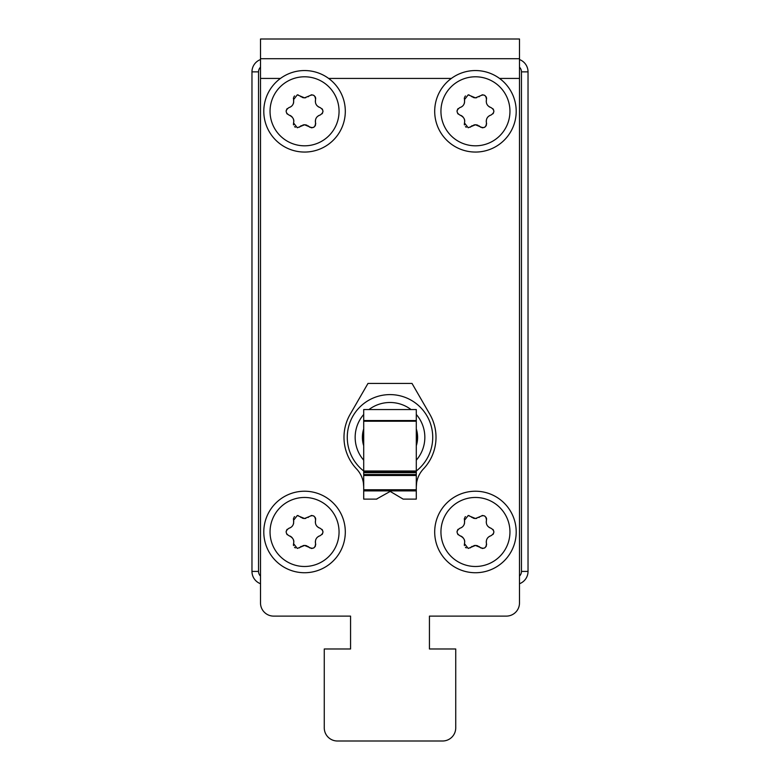 <?xml version="1.0" encoding="UTF-8"?>
<svg xmlns="http://www.w3.org/2000/svg" width="780" height="780" viewBox="0 0 780 780"><rect width="100%" height="100%" fill="white"/><g stroke="black" fill="none" stroke-linecap="round" stroke-linejoin="round"><path stroke-width="1.17" d="M260.51 583.733A13.143 13.143 0 0 1 251.969 571.418L251.969 71.867A13.143 13.143 0 0 1 260.51 59.553M260.51 576.108A6.572 6.572 0 0 1 258.541 571.418L258.541 71.867A6.572 6.572 0 0 1 260.51 67.168M519.49 59.553A13.143 13.143 0 0 1 528.031 71.867L521.459 71.867A6.572 6.572 0 0 0 519.49 67.168M519.49 576.108A6.572 6.572 0 0 0 521.459 571.418L528.031 571.418A13.143 13.143 0 0 1 519.49 583.733M521.459 571.418L521.459 71.867M528.031 571.418L528.031 71.867M260.51 58.715L260.51 39L519.49 39L519.49 58.715L260.51 58.715L260.51 602.969A13.143 13.143 0 0 0 273.653 616.112L350.561 616.112L350.561 648.98L324.265 648.98L324.265 727.857A13.143 13.143 0 0 0 337.418 741L442.582 741L337.418 741M519.49 58.715L519.49 602.969A13.143 13.143 0 0 1 506.347 616.112L429.439 616.112L506.347 616.112M429.439 648.98L429.439 616.112L429.439 648.98L455.735 648.98L455.735 727.857A13.143 13.143 0 0 1 442.582 741M455.735 648.98L455.735 727.857M324.265 648.98L324.265 727.857M350.561 648.98L350.561 616.112L273.653 616.112M304.551 491.224A40.755 40.755 0 0 1 345.306 532.038A40.755 40.755 0 0 1 304.424 572.734A40.755 40.755 0 0 1 263.796 531.911A40.755 40.755 0 0 1 304.678 491.224A40.755 40.755 0 0 1 345.306 532.038A40.755 40.755 0 0 1 304.551 572.734M306.969 545.922A6.445 6.445 0 0 0 304.551 545.454L309.085 547.316C313.141 549.286 315.305 548.038 315.569 543.572C314.964 539.653 316.475 537.04 320.102 535.724C323.837 533.188 323.837 530.692 320.102 528.236C316.407 526.792 314.896 524.179 315.569 520.387C315.256 515.882 313.092 514.634 309.085 516.643L304.551 518.505A6.445 6.445 0 0 0 305.819 518.378M312.185 548.418A3.881 3.881 0 0 1 311.084 548.369M310.021 547.999A3.881 3.881 0 0 1 309.085 547.316A6.445 6.445 0 0 0 308.032 546.478M315.373 542.383A6.445 6.445 0 0 0 315.569 543.572A3.881 3.881 0 0 1 315.695 544.693M315.49 545.795A3.881 3.881 0 0 1 315.003 546.77M314.243 547.589A3.881 3.881 0 0 1 313.277 548.145M301.392 546.273A6.445 6.445 0 0 0 300.017 547.316L304.551 545.454A6.445 6.445 0 0 0 302.835 545.688M293.738 521.781A6.445 6.445 0 0 0 293.534 520.387C294.05 524.443 292.549 527.056 289 528.236C285.275 530.839 285.275 533.335 289 535.724C292.997 537.673 294.508 540.286 293.534 543.572L297.287 548.438L300.017 547.316A3.881 3.881 0 0 1 299.276 547.892M295.357 547.921A3.881 3.881 0 0 1 294.557 547.307M293.543 545.571A3.881 3.881 0 0 1 293.407 544.576M293.534 543.572A6.445 6.445 0 0 0 293.66 542.958M293.728 542.353A6.445 6.445 0 0 0 293.738 541.749M293.699 541.164A6.445 6.445 0 0 0 293.602 540.589M293.456 540.033A6.445 6.445 0 0 0 293.26 539.477M292.266 537.829A6.445 6.445 0 0 0 290.569 536.386M290.491 536.338A6.445 6.445 0 0 0 289.76 535.987M287.313 534.758A3.881 3.881 0 0 1 286.709 533.988M286.143 532.067A3.881 3.881 0 0 1 286.26 531.063M286.63 530.108A3.881 3.881 0 0 1 287.235 529.288M289 528.236A6.445 6.445 0 0 0 290.17 527.787M290.413 527.66A6.445 6.445 0 0 0 291.164 527.173M292.032 526.393A6.445 6.445 0 0 0 292.783 525.398M293.348 524.248A6.445 6.445 0 0 0 293.66 523.039M293.407 519.343A3.881 3.881 0 0 1 293.553 518.349M293.953 517.413A3.881 3.881 0 0 1 294.577 516.623M297.736 515.541A3.881 3.881 0 0 1 298.282 515.648M302.113 518.027A6.445 6.445 0 0 0 304.551 518.505L300.017 516.643A6.445 6.445 0 0 0 301.051 517.471M308.032 517.481A6.445 6.445 0 0 0 309.085 516.643M311.054 515.59A3.881 3.881 0 0 1 312.146 515.531M313.228 515.785A3.881 3.881 0 0 1 314.203 516.341M314.974 517.15A3.881 3.881 0 0 1 315.481 518.135M315.578 518.476A3.881 3.881 0 0 1 315.695 519.236M315.569 520.387A6.445 6.445 0 0 0 315.373 521.527M315.354 521.879A6.445 6.445 0 0 0 315.383 522.6M315.559 523.633A6.445 6.445 0 0 0 315.939 524.687M316.495 525.671A6.445 6.445 0 0 0 317.206 526.539M318.016 527.231A6.445 6.445 0 0 0 318.971 527.807M319.546 528.06A6.445 6.445 0 0 0 320.102 528.236M321.984 529.405A3.881 3.881 0 0 1 322.589 530.322M322.91 531.394A3.881 3.881 0 0 1 322.92 532.496M322.608 533.569A3.881 3.881 0 0 1 322.013 534.514M320.102 535.724A6.445 6.445 0 0 0 319.566 535.889M319.01 536.133A6.445 6.445 0 0 0 318.084 536.679M317.275 537.342A6.445 6.445 0 0 0 316.553 538.19M315.988 539.165A6.445 6.445 0 0 0 315.588 540.228M315.393 541.271A6.445 6.445 0 0 0 315.354 541.954M304.444 566.485A34.505 34.505 0 0 1 270.046 531.921A34.505 34.505 0 0 1 304.658 497.465A34.505 34.505 0 0 1 339.056 532.028A34.505 34.505 0 0 1 304.551 566.485L304.444 566.485M300.017 516.643L297.287 515.521L293.534 520.387M304.551 70.551A40.755 40.755 0 0 1 345.306 111.364A40.755 40.755 0 0 1 304.551 152.061A40.755 40.755 0 0 1 304.424 152.051A40.755 40.755 0 0 1 263.796 111.238A40.755 40.755 0 0 1 304.678 70.551A40.755 40.755 0 0 1 345.306 111.364A40.755 40.755 0 0 1 304.551 152.061M306.969 125.249A6.445 6.445 0 0 0 304.551 124.781L309.085 126.643C313.141 128.612 315.305 127.364 315.569 122.899C314.964 118.979 316.475 116.366 320.102 115.05C323.837 112.515 323.837 110.019 320.102 107.562C316.407 106.119 314.896 103.496 315.569 99.713C315.256 95.209 313.092 93.961 309.085 95.969L304.551 97.832A6.445 6.445 0 0 0 305.819 97.705M312.185 127.745A3.881 3.881 0 0 1 311.084 127.696M310.021 127.325A3.881 3.881 0 0 1 309.085 126.643A6.445 6.445 0 0 0 308.032 125.804M315.373 121.709A6.445 6.445 0 0 0 315.569 122.899A3.881 3.881 0 0 1 315.695 124.02M315.49 125.122A3.881 3.881 0 0 1 315.003 126.097M314.243 126.916A3.881 3.881 0 0 1 313.277 127.472M301.392 125.599A6.445 6.445 0 0 0 300.017 126.643L304.551 124.781A6.445 6.445 0 0 0 302.835 125.014M293.738 101.098A6.445 6.445 0 0 0 293.534 99.713C294.05 103.76 292.549 106.382 289 107.562C285.275 110.165 285.275 112.661 289 115.05C292.997 117 294.508 119.613 293.534 122.899L297.287 127.764L300.017 126.643A3.881 3.881 0 0 1 299.276 127.208M295.357 127.247A3.881 3.881 0 0 1 294.557 126.633M293.543 124.897A3.881 3.881 0 0 1 293.407 123.903M293.534 122.899A6.445 6.445 0 0 0 293.66 122.284M293.728 121.68A6.445 6.445 0 0 0 293.738 121.076M293.699 120.49A6.445 6.445 0 0 0 293.602 119.915M293.456 119.35A6.445 6.445 0 0 0 293.26 118.804M292.266 117.156A6.445 6.445 0 0 0 290.569 115.713M290.491 115.664A6.445 6.445 0 0 0 289.76 115.313M287.313 114.085A3.881 3.881 0 0 1 286.709 113.314M286.143 111.394A3.881 3.881 0 0 1 286.26 110.389M286.63 109.434A3.881 3.881 0 0 1 287.235 108.605M289 107.562A6.445 6.445 0 0 0 290.17 107.114M290.413 106.987A6.445 6.445 0 0 0 291.164 106.499M292.032 105.719A6.445 6.445 0 0 0 292.783 104.725M293.348 103.574A6.445 6.445 0 0 0 293.66 102.365M293.407 98.67A3.881 3.881 0 0 1 293.553 97.666M293.953 96.739A3.881 3.881 0 0 1 294.577 95.95M297.736 94.867A3.881 3.881 0 0 1 298.282 94.975M302.113 97.354A6.445 6.445 0 0 0 304.551 97.832L300.017 95.969A6.445 6.445 0 0 0 301.051 96.798M308.032 96.808A6.445 6.445 0 0 0 309.085 95.969M311.054 94.916A3.881 3.881 0 0 1 312.146 94.858M313.228 95.111A3.881 3.881 0 0 1 314.203 95.667M314.974 96.476A3.881 3.881 0 0 1 315.481 97.461M315.578 97.802A3.881 3.881 0 0 1 315.695 98.563M315.569 99.713A6.445 6.445 0 0 0 315.373 100.854M315.354 101.205A6.445 6.445 0 0 0 315.383 101.927M315.559 102.96A6.445 6.445 0 0 0 315.939 104.013M316.495 104.998A6.445 6.445 0 0 0 317.206 105.865M318.016 106.558A6.445 6.445 0 0 0 318.971 107.133M319.546 107.386A6.445 6.445 0 0 0 320.102 107.562M321.984 108.732A3.881 3.881 0 0 1 322.589 109.648M322.91 110.721A3.881 3.881 0 0 1 322.92 111.823M322.608 112.895A3.881 3.881 0 0 1 322.013 113.841M320.102 115.05A6.445 6.445 0 0 0 319.566 115.216M319.01 115.45A6.445 6.445 0 0 0 318.084 116.005M317.275 116.668A6.445 6.445 0 0 0 316.553 117.517M315.988 118.492A6.445 6.445 0 0 0 315.588 119.555M315.393 120.598A6.445 6.445 0 0 0 315.354 121.28M304.444 145.811A34.505 34.505 0 0 1 270.046 111.247A34.505 34.505 0 0 1 304.658 76.791A34.505 34.505 0 0 1 339.056 111.355A34.505 34.505 0 0 1 304.551 145.811L304.444 145.811M300.017 95.969L297.287 94.848L293.534 99.713M475.449 70.551A40.755 40.755 0 0 1 516.204 111.364A40.755 40.755 0 0 1 475.449 152.061A40.755 40.755 0 0 1 475.322 152.051A40.755 40.755 0 0 1 434.694 111.238A40.755 40.755 0 0 1 475.576 70.551A40.755 40.755 0 0 1 516.204 111.364A40.755 40.755 0 0 1 475.449 152.061M477.867 125.249A6.445 6.445 0 0 0 475.449 124.781L479.983 126.643C484.039 128.612 486.203 127.364 486.466 122.899C485.862 118.979 487.373 116.366 491 115.05C494.744 112.515 494.744 110.019 491 107.562C487.305 106.119 485.794 103.496 486.466 99.713C486.154 95.209 483.99 93.961 479.983 95.969L475.449 97.832A6.445 6.445 0 0 0 476.716 97.705M483.083 127.745A3.881 3.881 0 0 1 481.981 127.696M480.919 127.325A3.881 3.881 0 0 1 479.983 126.643A6.445 6.445 0 0 0 478.93 125.804M486.272 121.709A6.445 6.445 0 0 0 486.466 122.899A3.881 3.881 0 0 1 486.593 124.02M486.389 125.122A3.881 3.881 0 0 1 485.901 126.097M485.14 126.916A3.881 3.881 0 0 1 484.175 127.472M472.3 125.599A6.445 6.445 0 0 0 470.915 126.643L475.449 124.781A6.445 6.445 0 0 0 473.733 125.014L473.762 125.005M464.636 101.098A6.445 6.445 0 0 0 464.431 99.713C464.958 103.76 463.447 106.382 459.898 107.562C456.173 110.165 456.173 112.661 459.898 115.05C463.895 117 465.406 119.613 464.431 122.899L468.185 127.764L470.915 126.643A3.881 3.881 0 0 1 470.184 127.208M466.255 127.247A3.881 3.881 0 0 1 465.455 126.633M464.441 124.897A3.881 3.881 0 0 1 464.305 123.903M464.431 122.899A6.445 6.445 0 0 0 464.558 122.284M464.627 121.68A6.445 6.445 0 0 0 464.636 121.076M464.597 120.49A6.445 6.445 0 0 0 464.5 119.915M464.353 119.35A6.445 6.445 0 0 0 464.159 118.804M463.164 117.156A6.445 6.445 0 0 0 461.467 115.713M461.389 115.664A6.445 6.445 0 0 0 460.658 115.313M458.211 114.085A3.881 3.881 0 0 1 457.606 113.314M457.051 111.394A3.881 3.881 0 0 1 457.158 110.389M457.529 109.434A3.881 3.881 0 0 1 458.133 108.605M459.898 107.562A6.445 6.445 0 0 0 461.068 107.114M461.311 106.987A6.445 6.445 0 0 0 462.062 106.499M462.93 105.719A6.445 6.445 0 0 0 463.69 104.725M464.246 103.574A6.445 6.445 0 0 0 464.558 102.365M464.305 98.67A3.881 3.881 0 0 1 464.451 97.666M464.851 96.739A3.881 3.881 0 0 1 465.475 95.95M468.634 94.867A3.881 3.881 0 0 1 469.18 94.975M473.011 97.354A6.445 6.445 0 0 0 475.449 97.832L470.915 95.969A6.445 6.445 0 0 0 471.949 96.798M478.94 96.808A6.445 6.445 0 0 0 479.983 95.969M481.952 94.916A3.881 3.881 0 0 1 483.044 94.858M484.127 95.111A3.881 3.881 0 0 1 485.101 95.667M485.872 96.476A3.881 3.881 0 0 1 486.379 97.461M486.486 97.802A3.881 3.881 0 0 1 486.593 98.563M486.466 99.713A6.445 6.445 0 0 0 486.272 100.854M486.262 101.205A6.445 6.445 0 0 0 486.281 101.927M486.466 102.96A6.445 6.445 0 0 0 486.837 104.013M487.393 104.998A6.445 6.445 0 0 0 488.114 105.865M488.914 106.558A6.445 6.445 0 0 0 489.869 107.133M490.454 107.386A6.445 6.445 0 0 0 491 107.562M492.882 108.732A3.881 3.881 0 0 1 493.486 109.648M493.808 110.721A3.881 3.881 0 0 1 493.818 111.823M493.506 112.895A3.881 3.881 0 0 1 492.911 113.841M491 115.05A6.445 6.445 0 0 0 490.464 115.216M489.908 115.45A6.445 6.445 0 0 0 488.982 116.005M488.173 116.668A6.445 6.445 0 0 0 487.451 117.517M486.886 118.492A6.445 6.445 0 0 0 486.486 119.555M486.291 120.598A6.445 6.445 0 0 0 486.252 121.28M475.342 145.811A34.505 34.505 0 0 1 440.944 111.247A34.505 34.505 0 0 1 475.556 76.791A34.505 34.505 0 0 1 509.954 111.355A34.505 34.505 0 0 1 475.449 145.811L475.342 145.811M470.915 95.969L468.185 94.848L464.431 99.713M475.449 491.224A40.755 40.755 0 0 1 516.204 532.038A40.755 40.755 0 0 1 475.322 572.734A40.755 40.755 0 0 1 434.694 531.911A40.755 40.755 0 0 1 475.576 491.224A40.755 40.755 0 0 1 516.204 532.038A40.755 40.755 0 0 1 475.449 572.734M477.867 545.922A6.445 6.445 0 0 0 475.449 545.454L479.983 547.316C484.039 549.286 486.203 548.038 486.466 543.572C485.862 539.653 487.373 537.04 491 535.724C494.744 533.188 494.744 530.692 491 528.236C487.305 526.792 485.794 524.179 486.466 520.387C486.154 515.882 483.99 514.634 479.983 516.643L475.449 518.505A6.445 6.445 0 0 0 476.716 518.378M483.083 548.418A3.881 3.881 0 0 1 481.981 548.369M480.919 547.999A3.881 3.881 0 0 1 479.983 547.316A6.445 6.445 0 0 0 478.93 546.478M486.272 542.383A6.445 6.445 0 0 0 486.466 543.572A3.881 3.881 0 0 1 486.593 544.693M486.389 545.795A3.881 3.881 0 0 1 485.901 546.77M485.14 547.589A3.881 3.881 0 0 1 484.175 548.145M472.3 546.273A6.445 6.445 0 0 0 470.915 547.316L475.449 545.454A6.445 6.445 0 0 0 473.733 545.688M464.636 521.781A6.445 6.445 0 0 0 464.431 520.387C464.958 524.443 463.447 527.056 459.898 528.236C456.173 530.839 456.173 533.335 459.898 535.724C463.895 537.673 465.406 540.286 464.431 543.572L468.185 548.438L470.915 547.316A3.881 3.881 0 0 1 470.184 547.892M466.255 547.921A3.881 3.881 0 0 1 465.455 547.307M464.441 545.571A3.881 3.881 0 0 1 464.305 544.576M464.431 543.572A6.445 6.445 0 0 0 464.558 542.958M464.627 542.353A6.445 6.445 0 0 0 464.636 541.749M464.597 541.164A6.445 6.445 0 0 0 464.5 540.589M464.353 540.033A6.445 6.445 0 0 0 464.159 539.477M463.164 537.829A6.445 6.445 0 0 0 461.467 536.386M461.389 536.338A6.445 6.445 0 0 0 460.658 535.987M458.211 534.758A3.881 3.881 0 0 1 457.606 533.988M457.051 532.067A3.881 3.881 0 0 1 457.158 531.063M457.529 530.108A3.881 3.881 0 0 1 458.133 529.288M459.898 528.236A6.445 6.445 0 0 0 461.068 527.787M461.311 527.66A6.445 6.445 0 0 0 462.062 527.173M462.93 526.393A6.445 6.445 0 0 0 463.69 525.398M464.246 524.248A6.445 6.445 0 0 0 464.558 523.039M464.305 519.343A3.881 3.881 0 0 1 464.451 518.349M464.851 517.413A3.881 3.881 0 0 1 465.475 516.623M468.634 515.541A3.881 3.881 0 0 1 469.18 515.648M473.011 518.027A6.445 6.445 0 0 0 475.449 518.505L470.915 516.643A6.445 6.445 0 0 0 471.949 517.471M478.94 517.481A6.445 6.445 0 0 0 479.983 516.643M481.952 515.59A3.881 3.881 0 0 1 483.044 515.531M484.127 515.785A3.881 3.881 0 0 1 485.101 516.341M485.872 517.15A3.881 3.881 0 0 1 486.379 518.135M486.486 518.476A3.881 3.881 0 0 1 486.593 519.236M486.466 520.387A6.445 6.445 0 0 0 486.272 521.527M486.262 521.879A6.445 6.445 0 0 0 486.281 522.6M486.466 523.633A6.445 6.445 0 0 0 486.837 524.687M487.393 525.671A6.445 6.445 0 0 0 488.114 526.539M488.914 527.231A6.445 6.445 0 0 0 489.869 527.807M490.454 528.06A6.445 6.445 0 0 0 491 528.236M492.882 529.405A3.881 3.881 0 0 1 493.486 530.322M493.808 531.394A3.881 3.881 0 0 1 493.818 532.496M493.506 533.569A3.881 3.881 0 0 1 492.911 534.514M491 535.724A6.445 6.445 0 0 0 490.464 535.889M489.908 536.133A6.445 6.445 0 0 0 488.982 536.679M488.173 537.342A6.445 6.445 0 0 0 487.451 538.19M486.886 539.165A6.445 6.445 0 0 0 486.486 540.228M486.291 541.271A6.445 6.445 0 0 0 486.252 541.954M475.342 566.485A34.505 34.505 0 0 1 440.944 531.921A34.505 34.505 0 0 1 475.556 497.465A34.505 34.505 0 0 1 509.954 532.028A34.505 34.505 0 0 1 475.449 566.485L475.342 566.485M470.915 516.643L468.185 515.521L464.431 520.387M363.704 486.954L363.363 482.683A26.296 26.296 0 0 0 356.538 468.907A46.01 46.01 0 0 1 350.152 414.316L367.985 383.428L412.015 383.428L429.848 414.316A46.01 46.01 0 0 1 423.462 468.907A26.296 26.296 0 0 0 416.637 482.683L416.296 486.954M376.857 498.888L390.205 491.419L403.143 499.112L416.296 499.112L416.296 409.558L363.704 409.558L363.704 499.112L376.857 499.112M416.296 487.325L416.296 482.683M363.704 482.683L363.704 487.325M363.704 471.003A42.724 42.724 0 0 1 390 394.602A42.724 42.724 0 0 1 416.296 471.003M363.704 428.912A27.602 27.602 0 0 0 363.704 445.741A27.602 27.602 0 0 1 363.704 428.912M416.296 445.741A27.602 27.602 0 0 0 416.296 428.912A27.602 27.602 0 0 1 416.296 445.741M251.969 571.418L258.541 571.418M258.541 71.867L251.969 71.867M519.49 78.439L499.551 78.439M451.357 78.439L328.643 78.439M280.449 78.439L260.51 78.439M363.704 472.67L416.296 472.67M416.296 471.569L363.704 471.569M416.296 474.542L363.704 474.542M363.704 475.478L416.296 475.478M416.296 489.762L363.704 489.762M363.704 490.893L416.296 490.893M363.704 470.993L416.296 470.993M416.296 421.21L363.704 421.21M363.704 420.537L416.296 420.537M416.296 460.18A34.837 34.837 0 0 0 416.296 414.473M411.04 409.558A34.837 34.837 0 0 0 368.959 409.558M363.704 414.473A34.837 34.837 0 0 0 363.704 460.18M416.296 445.224A27.456 27.456 0 0 0 416.296 429.429M363.704 429.429A27.456 27.456 0 0 0 363.704 445.224"/></g></svg>
